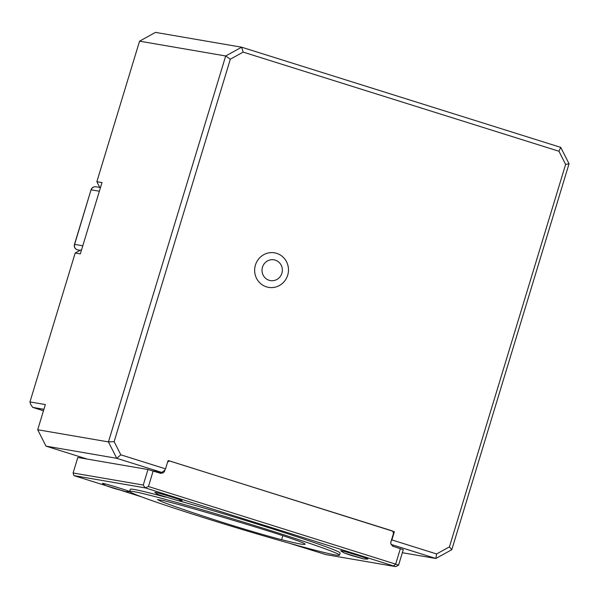 <?xml version="1.0" encoding="UTF-8"?>
<svg xmlns="http://www.w3.org/2000/svg" width="599" height="599" viewBox="0 0 599 599"><rect width="100%" height="100%" fill="white"/><g stroke="black" fill="none" stroke-linecap="round" stroke-linejoin="round"><path stroke-width="0.9" d="M220.215 521.632C240.865 528.266 268.27 536.33 281.657 539.699C299.335 544.162 306.988 545.479 304.629 543.66C300.526 541.466 285.768 536.427 260.37 528.535C230.578 519.378 203.353 511.381 178.704 504.53L163.265 500.502L157.462 499.588L161.52 501.58C173.65 506.275 193.215 512.954 220.215 521.632M305.108 544.236L304.629 543.66M335.545 554.981A109.669 3.729 16.9 0 1 219.623 522.605A109.669 3.729 16.9 0 1 129.624 491.397A109.669 3.729 16.9 0 1 235.639 519.715A109.669 3.729 16.9 0 1 339.483 555.161A109.669 3.729 16.9 0 1 335.545 554.981M351.284 555.438L344.028 552.929L363.982 558.994L351.284 555.438M177.896 500.622L158.211 494.594L177.896 500.622M112.986 488.08L105.731 485.572L125.685 491.629L112.986 488.08M129.624 491.397L130.26 489.301A109.669 3.729 16.9 0 1 165.609 497.155M178.375 500.667A109.669 3.729 16.9 0 1 285.918 533.162A109.669 3.729 16.9 0 1 340.127 553.064L339.483 555.161M167.623 461.971L169.48 460.953L392.465 530.954L393.565 533.14L390.892 541.945A3.07 2.965 99.8 0 0 392.824 545.771L392.697 546.191L403.277 549.672L398.56 565.194L395.662 566.617L145.213 487.878L73.909 475.613L105.911 485.662M288.913 543.106L325.976 554.629L395.662 566.617M363.982 558.994A43.869 43.869 0 0 0 367.891 559.032A14.249 0.487 -163.1 0 0 354.481 554.397A14.249 0.487 -163.1 0 0 340.756 550.788A43.869 43.869 0 0 0 344.028 552.929M178.165 500.659A43.869 43.869 0 0 0 182.074 500.697A14.249 0.487 -163.1 0 0 168.663 496.069A14.249 0.487 -163.1 0 0 154.939 492.453A43.869 43.869 0 0 0 158.211 494.594M125.685 491.629A43.869 43.869 0 0 0 129.594 491.674A14.249 0.487 -163.1 0 0 116.184 487.039A14.249 0.487 -163.1 0 0 102.459 483.43A43.869 43.869 0 0 0 105.731 485.572M73.909 475.613L73.1 472.978L143.258 485.048L145.213 487.878L148.44 486.515L395.662 564.123L393.618 565.86M400.372 548.602L395.662 564.123L398.56 565.194M122.907 490.993L141.267 496.758M143.258 485.048L147.975 469.526L77.818 457.456L73.1 472.978M147.975 469.526L160.832 473.397L160.959 472.978L157.717 472.424M160.959 472.978A3.07 2.965 99.8 0 0 164.673 470.934L165.077 469.616M153.157 470.994L148.44 486.515M281.882 273.256A10.527 10.153 -80.2 0 1 264.691 277.404A10.527 10.153 -80.2 0 1 269.984 259.966A10.527 10.153 -80.2 0 1 281.882 273.256M169.48 460.953L168.177 460.728M161.715 472.424L116.73 458.302L120.818 454.828L165.534 468.86L164.568 470.462L161.715 472.424L152.775 470.881M390.877 543.735L390.907 541.893M391.132 541.159L391.881 539.916L436.596 553.955L435.855 558.478L391.184 544.461M287.7 275.166A17.521 16.899 -80.2 0 1 259.09 282.084A17.521 16.899 -80.2 0 1 267.91 253.063A17.521 16.899 -80.2 0 1 287.7 275.166M81.434 250.24L80.506 250.083L75.197 253.01L29.95 401.929L45.352 404.572L37.707 429.745L45.996 446.135L116.73 458.302L108.434 441.912L114.139 441.635L120.818 454.828M45.996 446.135L87.244 459.081M165.534 468.86L167.892 461.103A0.659 0.636 -80.2 0 1 168.686 460.661L168.529 460.638M392.547 531.118L168.686 460.661M393.82 531.335A0.659 0.636 -80.2 0 1 394.239 532.159L391.881 539.916M436.596 553.955L449.422 546.887L451.796 549.702L435.855 558.478L402.348 552.72M449.422 546.887L565.621 164.433L558.949 151.248L243.172 52.113L230.338 59.181L114.139 441.635M37.707 429.745L108.434 441.912L225.688 55.977L230.338 59.181M565.621 164.433L569.05 163.767L560.754 147.376L241.629 47.201L155.5 32.383L139.56 41.166L225.688 55.977L241.629 47.201L243.172 52.113M75.197 253.01L80.326 253.894L101.995 182.575L96.858 181.692L99.629 187.158L100.52 187.435M569.05 163.767L451.796 549.702M560.754 147.376L558.949 151.248M100.557 187.315L99.629 187.158M139.56 41.166L96.858 181.692M43.914 409.312L32.713 407.387L30.759 404.557L29.95 401.929M32.713 407.387L43.472 410.764M281.657 539.699L282.795 535.656M164.673 470.934L164.044 470.821M100.482 187.554L95.982 186.783A4.388 4.388 0 0 0 91.041 189.831L74.471 244.362L82.797 245.77M91.041 189.831L74.628 244.37A4.388 4.23 -80.2 0 0 77.398 249.835L77.353 249.82A4.388 1.146 -72.6 0 0 77.398 249.835L80.109 250.3M95.982 186.783A4.388 4.23 99.8 0 0 91.198 189.838L99.367 191.238M77.316 249.805A4.388 1.146 -72.6 0 0 77.353 249.82A4.388 4.388 0 0 1 74.471 244.362M392.959 531.942L394.239 532.159"/></g></svg>
